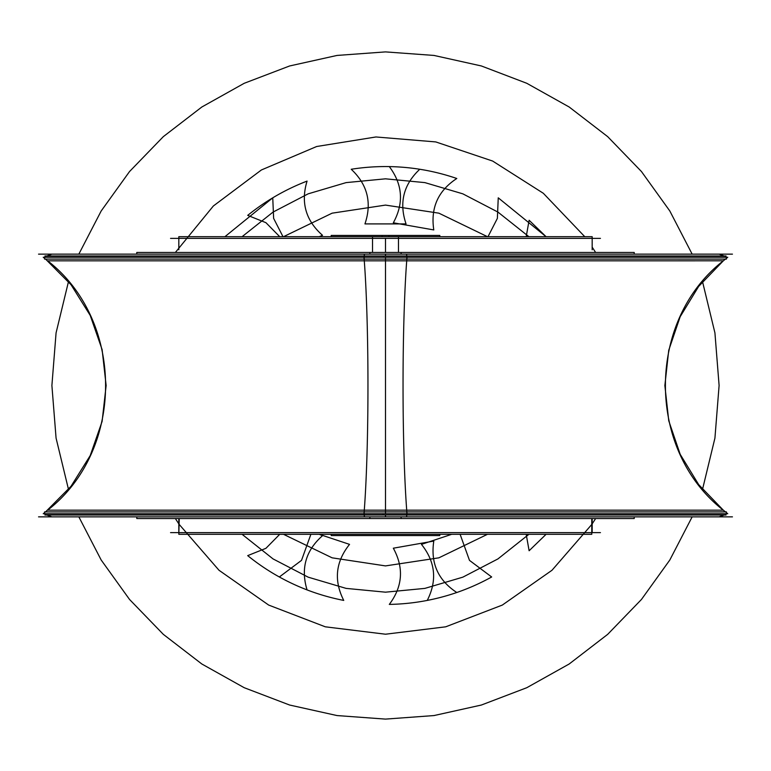 <?xml version="1.0" encoding="UTF-8"?>
<svg xmlns="http://www.w3.org/2000/svg" width="771" height="771" viewBox="0 0 771 771"><rect width="100%" height="100%" fill="white"/><g stroke="black" fill="none" stroke-linecap="round" stroke-linejoin="round"><path stroke-width="1.16" d="M401.113 516.859L401.113 518.546L136.785 518.546L136.785 516.859M369.887 516.859L369.887 518.546L634.215 518.546L634.215 516.859M732.45 516.859L38.55 516.859M44.573 511.905L406.905 511.905M406.77 515.018A7.883 0.492 90 0 1 406.452 516.859M385.5 515.018L385.5 516.859M364.23 515.018A7.883 0.492 90 0 0 364.548 516.859M364.095 511.905L726.427 511.905L726.166 512.484M364.375 509.245A7.883 0.492 90 0 0 364.114 515.018L726.07 515.018L725.762 513.737M47.677 510.171L385.5 510.171L385.5 260.829L694.825 260.829L47.677 260.829C124.883 320.852 124.892 450.129 47.677 510.171L385.5 510.171L385.5 259.095L385.5 260.829L723.362 260.791L385.5 260.829L385.5 511.905L385.5 510.171L723.323 510.171L698.699 484.641L680.215 454.37L668.756 420.802L664.862 385.539L668.736 350.275L680.186 316.688L698.661 286.407L723.285 260.858M634.215 260.829L385.5 260.829L385.5 510.171L76.175 510.171L723.323 510.171L727.757 513.737L364.008 513.737A162.17 10.187 90 0 0 364.105 512.484M364.153 511.905A162.17 10.187 90 0 0 364.153 259.095M364.105 258.516A162.17 10.187 90 0 0 364.008 257.263L727.757 257.263L723.362 260.791M725.762 257.263L726.07 255.982L364.114 255.982A7.883 0.492 90 0 0 364.375 261.755M45.238 257.263L44.93 255.982L406.886 255.982A7.883 0.492 90 0 1 406.625 261.755M44.834 512.484L43.243 513.737L406.992 513.737A162.17 10.187 90 0 1 406.895 512.484M406.847 511.905A162.17 10.187 90 0 1 406.847 259.095M406.895 258.516A162.17 10.187 90 0 1 406.992 257.263L43.243 257.263L44.834 258.516M385.5 259.095L385.5 260.829L47.677 260.829M406.625 509.245A7.883 0.492 90 0 1 406.886 515.018L44.93 515.018L45.238 513.737M406.452 254.141A7.883 0.492 90 0 1 406.77 255.982M44.573 259.095L406.905 259.095M385.5 254.141L385.5 255.982M732.45 254.141L38.55 254.141M634.215 252.859L634.215 254.141L634.215 252.454L369.887 252.454L369.887 254.141M136.785 252.859L136.785 254.141L136.785 252.454L401.113 252.454L401.113 254.141M364.548 254.141A7.883 0.492 90 0 0 364.23 255.982M364.095 259.095L726.427 259.095L726.166 258.516M382.088 236.697L382.088 235.434L439.798 235.434L439.798 236.697M388.912 236.697L388.912 235.434L331.202 235.434L331.202 236.697M170.555 238.374L600.445 238.374M372.518 252.454L372.518 236.697L592.176 236.697L592.176 249.804M398.482 252.454L398.482 236.697L178.824 236.697L178.824 249.804M439.692 534.303L439.692 535.566L331.202 535.566L331.308 534.303M600.445 532.626L170.555 532.626M591.771 518.546L591.771 534.303L178.824 534.303L179.229 518.546M719.102 385.5L714.929 332.899L702.516 281.608L714.929 332.899L719.102 385.5L714.929 332.899L702.516 281.608L714.929 332.899L719.102 385.5L714.929 438.101L702.516 489.392L714.929 438.101L719.102 385.5L714.929 438.101L702.516 489.392L714.929 438.101L719.102 385.5M692.156 254.141L669.826 210.994L641.462 171.547L607.673 136.64L569.171 107.005L526.776 83.287L481.383 65.969L433.957 55.435L385.5 51.898L337.043 55.435L289.617 65.969L244.224 83.287L201.829 107.005L163.327 136.64L129.538 171.547L101.174 210.994L78.844 254.141L101.174 210.994L129.538 171.547L163.327 136.64L201.829 107.005L244.224 83.287L289.617 65.969L337.043 55.435L385.5 51.898L433.957 55.435L481.383 65.969L526.776 83.287L569.171 107.005L607.673 136.64L641.462 171.547L669.826 210.994L692.156 254.141L669.826 210.994L641.462 171.547L607.673 136.64L569.171 107.005L526.776 83.287L481.383 65.969L433.957 55.435L385.5 51.898L337.043 55.435L289.617 65.969L244.224 83.287L201.829 107.005L163.327 136.64L129.538 171.547L101.174 210.994L78.844 254.141L101.174 210.994L129.538 171.547L163.327 136.64L201.829 107.005L244.224 83.287L289.617 65.969L337.043 55.435L385.5 51.898L433.957 55.435L481.383 65.969L526.776 83.287L569.171 107.005L607.673 136.64L641.462 171.547L669.826 210.994L692.156 254.141M68.484 281.608L56.071 332.899L51.898 385.5L56.071 438.101L68.484 489.392L56.071 438.101L51.898 385.5L56.071 438.101L68.484 489.392L56.071 438.101L51.898 385.5L56.071 332.899L68.484 281.608L56.071 332.899L51.898 385.5L56.071 332.899L68.484 281.608M78.844 516.859L101.174 560.006L129.538 599.452L163.327 634.36L201.829 663.995L244.224 687.713L289.617 705.031L337.043 715.565L385.5 719.102L433.957 715.565L481.383 705.031L526.776 687.713L569.171 663.995L607.673 634.36L641.462 599.452L669.826 560.006L692.156 516.859L669.826 560.006L641.462 599.452L607.673 634.36L569.171 663.995L526.776 687.713L481.383 705.031L433.957 715.565L385.5 719.102L337.043 715.565L289.617 705.031L244.224 687.713L201.829 663.995L163.327 634.36L129.538 599.452L101.174 560.006L78.844 516.859L101.174 560.006L129.538 599.452L163.327 634.36L201.829 663.995L244.224 687.713L289.617 705.031L337.043 715.565L385.5 719.102L433.957 715.565L481.383 705.031L526.776 687.713L569.171 663.995L607.673 634.36L641.462 599.452L669.826 560.006L692.156 516.859L669.826 560.006L641.462 599.452L607.673 634.36L569.171 663.995L526.776 687.713L481.383 705.031L433.957 715.565L385.5 719.102L337.043 715.565L289.617 705.031L244.224 687.713L201.829 663.995L163.327 634.36L129.538 599.452L101.174 560.006L78.844 516.859M175.364 252.454L213.365 205.982L261.398 169.967L316.659 146.509L375.93 136.968L435.76 141.922L492.659 161.062L543.324 193.28L584.784 236.697L543.324 193.28L492.659 161.062L435.76 141.922L375.93 136.968L316.659 146.509L261.398 169.967L213.365 205.982L175.364 252.454L213.365 205.982L261.398 169.967L316.659 146.509L375.93 136.968L435.76 141.922L492.659 161.062L543.324 193.28L584.784 236.697L543.324 193.28L492.659 161.062L435.76 141.922L375.93 136.968L316.659 146.509L261.398 169.967L213.365 205.982L175.364 252.454M592.176 247.144L595.636 252.454L592.176 247.144M595.636 518.546L592.176 523.856L595.636 518.546M591.771 524.463L551.997 570.261L502.326 605.071L445.705 626.813L385.5 634.215L325.295 626.813L268.674 605.071L219.003 570.261L179.229 524.463L219.003 570.261L268.674 605.071L325.295 626.813L385.5 634.215L445.705 626.813L502.326 605.071L551.997 570.261L591.771 524.463L551.997 570.261L502.326 605.071L445.705 626.813L385.5 634.215L325.295 626.813L268.674 605.071L219.003 570.261L179.229 524.463L219.003 570.261L268.674 605.071L325.295 626.813L385.5 634.215L445.705 626.813L502.326 605.071L551.997 570.261L591.771 524.463M178.824 523.856L175.364 518.546L178.824 523.856M385.471 515.018L385.471 516.686M382.975 513.737L382.975 515.018M385.5 513.737L385.5 257.263L385.5 513.737M383.428 255.982L383.428 257.263M136.785 510.171L385.5 510.171L385.5 260.829M385.471 254.314L385.471 255.982M307.06 589.902C300.594 568.526 305.74 550.465 322.5 535.71L319.252 534.303L322.5 535.71C305.74 550.465 300.594 568.526 307.06 589.902C285.472 581.594 265.687 570.174 247.703 555.631C265.687 570.174 285.472 581.594 307.06 589.902M279.738 534.303L265.947 548.306L247.703 555.631L265.947 548.306L279.738 534.303M456.798 592.504C438.101 580.284 430.44 563.138 433.794 541.069L393.326 548.2C404.033 567.793 402.693 586.529 389.307 604.406C412.427 603.982 434.921 600.011 456.798 592.504C438.101 580.284 430.44 563.138 433.794 541.069L393.326 548.2C404.033 567.793 402.693 586.529 389.307 604.406C412.427 603.982 434.921 600.011 456.798 592.504M526.198 534.303L529.118 550.745L546.09 534.303L529.118 550.745L526.198 534.303M529.118 220.255L526.198 236.697L529.118 220.255L546.09 236.697L529.118 220.255M389.307 166.594C402.693 184.471 404.033 203.207 393.326 222.8L433.794 229.931C430.44 207.862 438.101 190.716 456.798 178.496C434.921 170.989 412.427 167.018 389.307 166.594C402.693 184.471 404.033 203.207 393.326 222.8L433.794 229.931C430.44 207.862 438.101 190.716 456.798 178.496C434.921 170.989 412.427 167.018 389.307 166.594M247.703 215.369L265.947 222.694L279.738 236.697L265.947 222.694L247.703 215.369C265.687 200.826 285.472 189.406 307.06 181.098C285.472 189.406 265.687 200.826 247.703 215.369M319.252 236.697L322.5 235.29C305.74 220.535 300.594 202.474 307.06 181.098C300.594 202.474 305.74 220.535 322.5 235.29L319.252 236.697M491.657 576.978L469.481 560.372L460.114 534.303L469.481 560.372L491.657 576.978C471.418 588.177 449.956 595.983 427.259 600.416C449.956 595.983 471.418 588.177 491.657 576.978M451.748 534.303L421.458 544.374C435.403 561.808 437.34 580.496 427.259 600.416C437.34 580.496 435.403 561.808 421.458 544.374L451.748 534.303M498.249 197.829L497.372 218.376L487.995 236.697L497.372 218.376L498.249 197.829L546.09 236.697L498.249 197.829M351.229 169.263C367.516 184.539 372.094 202.754 364.953 223.908L406.047 223.908C398.906 202.754 403.484 184.539 419.771 169.263C396.92 165.659 374.08 165.659 351.229 169.263C367.516 184.539 372.094 202.754 364.953 223.908L406.047 223.908C398.906 202.754 403.484 184.539 419.771 169.263C396.92 165.659 374.08 165.659 351.229 169.263M283.005 236.697L273.628 218.376L272.751 197.829L224.91 236.697L272.751 197.829L273.628 218.376L283.005 236.697M310.886 534.303L301.519 560.372L279.343 576.978C299.582 588.177 321.044 595.983 343.741 600.416C333.66 580.496 335.597 561.808 349.542 544.374L319.252 534.303L349.542 544.374C335.597 561.808 333.66 580.496 343.741 600.416C321.044 595.983 299.582 588.177 279.343 576.978L301.519 560.372L310.886 534.303M385.5 252.454L385.5 238.374M528.925 236.697L497.941 212.083L462.831 193.839L424.888 182.611L385.5 178.824L346.112 182.611L308.169 193.839L273.059 212.083L242.075 236.697L273.059 212.083L308.169 193.839L346.112 182.611L385.5 178.824L424.888 182.611L462.831 193.839L497.941 212.083L528.925 236.697L497.941 212.083L462.831 193.839L424.888 182.611L385.5 178.824L346.112 182.611L308.169 193.839L273.059 212.083L242.075 236.697L273.059 212.083L308.169 193.839L346.112 182.611L385.5 178.824L424.888 182.611L462.831 193.839L497.941 212.083L528.925 236.697L497.941 212.083L462.831 193.839L424.888 182.611L385.5 178.824L346.112 182.611L308.169 193.839L273.059 212.083L242.075 236.697L273.059 212.083L308.169 193.839L346.112 182.611L385.5 178.824L424.888 182.611L462.831 193.839L497.941 212.083L528.925 236.697L497.941 212.083L462.831 193.839L424.888 182.611L385.5 178.824L346.112 182.611L308.169 193.839L273.059 212.083L242.075 236.697L273.059 212.083L308.169 193.839L346.112 182.611L385.5 178.824L424.888 182.611L462.831 193.839L497.941 212.083L528.925 236.697M242.075 534.303L273.059 558.917L308.169 577.161L346.112 588.389L385.5 592.176L424.888 588.389L462.831 577.161L497.941 558.917L528.925 534.303L497.941 558.917L462.831 577.161L424.888 588.389L385.5 592.176L346.112 588.389L308.169 577.161L273.059 558.917L242.075 534.303L273.059 558.917L308.169 577.161L346.112 588.389L385.5 592.176L424.888 588.389L462.831 577.161L497.941 558.917L528.925 534.303L497.941 558.917L462.831 577.161L424.888 588.389L385.5 592.176L346.112 588.389L308.169 577.161L273.059 558.917L242.075 534.303L273.059 558.917L308.169 577.161L346.112 588.389L385.5 592.176L424.888 588.389L462.831 577.161L497.941 558.917L528.925 534.303L497.941 558.917L462.831 577.161L424.888 588.389L385.5 592.176L346.112 588.389L308.169 577.161L273.059 558.917L242.075 534.303L273.059 558.917L308.169 577.161L346.112 588.389L385.5 592.176L424.888 588.389L462.831 577.161L497.941 558.917L528.925 534.303L497.941 558.917L462.831 577.161L424.888 588.389L385.5 592.176L346.112 588.389L308.169 577.161L273.059 558.917L242.075 534.303M283.506 236.697L332.118 213.172L385.5 205.096L438.882 213.172L487.494 236.697L438.882 213.172L385.5 205.096L332.118 213.172L283.506 236.697L332.118 213.172L385.5 205.096L438.882 213.172L487.494 236.697L438.882 213.172L385.5 205.096L332.118 213.172L283.506 236.697M487.494 534.303L438.882 557.828L385.5 565.904L332.118 557.828L283.506 534.303L332.118 557.828L385.5 565.904L438.882 557.828L487.494 534.303L438.882 557.828L385.5 565.904L332.118 557.828L283.506 534.303L332.118 557.828L385.5 565.904L438.882 557.828L487.494 534.303M178.824 518.546L178.824 532.626M592.176 518.546L592.176 532.626M331.202 534.303L331.202 535.566L331.202 534.303M46.819 515.018L51.898 516.859L46.819 515.018M724.181 515.018L719.102 516.859L724.181 515.018M723.323 260.829C646.127 320.852 646.098 450.119 723.323 510.171M45.547 511.905L71.038 486.26L90.207 455.594L102.1 421.448L106.138 385.51L102.109 349.581L90.217 315.416L71.048 284.75L45.556 259.095M46.819 255.982L51.898 254.141L46.819 255.982M724.181 255.982L719.102 254.141L724.181 255.982M439.798 534.303L439.798 535.566L439.798 534.303"/></g></svg>
